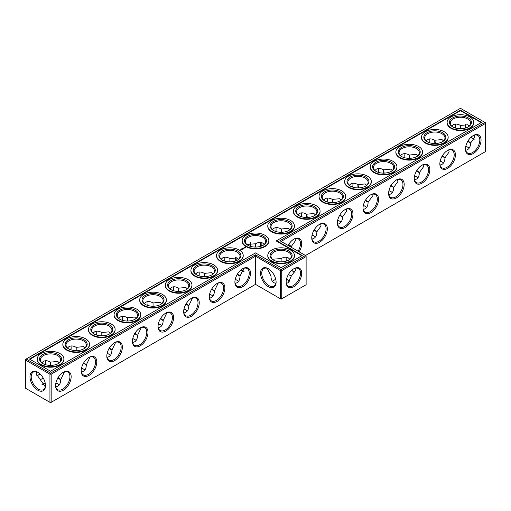 <?xml version="1.0" encoding="UTF-8"?>
<svg xmlns="http://www.w3.org/2000/svg" width="511" height="511" viewBox="0 0 511 511"><rect width="100%" height="100%" fill="white"/><g stroke="black" fill="none" stroke-linecap="round" stroke-linejoin="round"><path stroke-width="0.77" d="M281.12 261.856L281.12 258.579L281.12 261.856M286.147 258.764A11.012 6.362 -120 0 0 286.441 261.064M291.768 270.293A11.012 6.362 -120 0 0 293.614 271.699M281.12 241.422L485.45 123.451L485.45 151.614L305.508 255.5L306.121 255.858L306.121 256.567L305.508 255.5L281.12 269.578L255.5 254.791L50.551 373.113L26.163 359.035L25.55 360.102L49.937 374.18L50.551 373.113L51.17 374.18L49.937 374.18L49.937 402.342L50.551 402.694L51.17 402.342L49.937 402.342L25.55 388.258L25.55 359.386L460.449 108.306L484.837 122.385L279.887 240.707L305.508 255.5M481.043 140.071A11.012 6.362 120 0 0 473.256 135.575A11.012 6.362 120 0 0 465.47 149.065A11.012 6.362 120 0 0 473.256 153.562A11.012 6.362 120 0 0 481.043 140.071M455.422 154.865A11.012 6.362 120 0 0 447.636 150.368A11.012 6.362 120 0 0 439.85 163.859A11.012 6.362 120 0 0 447.636 168.355A11.012 6.362 120 0 0 455.422 154.865M429.808 169.658A11.012 6.362 120 0 0 422.022 165.162A11.012 6.362 120 0 0 414.229 178.646A11.012 6.362 120 0 0 422.022 183.142A11.012 6.362 120 0 0 429.808 169.658M404.188 184.445A11.012 6.362 120 0 0 396.402 179.949A11.012 6.362 120 0 0 388.615 193.439A11.012 6.362 120 0 0 396.402 197.936A11.012 6.362 120 0 0 404.188 184.445M378.568 199.239A11.012 6.362 120 0 0 370.782 194.742A11.012 6.362 120 0 0 362.995 208.226A11.012 6.362 120 0 0 370.782 212.723A11.012 6.362 120 0 0 378.568 199.239M352.954 214.026A11.012 6.362 120 0 0 345.161 209.529A11.012 6.362 120 0 0 337.375 223.02A11.012 6.362 120 0 0 345.161 227.516A11.012 6.362 120 0 0 352.954 214.026M327.334 228.819A11.012 6.362 120 0 0 319.547 224.323A11.012 6.362 120 0 0 311.755 237.813A11.012 6.362 120 0 0 319.547 242.31A11.012 6.362 120 0 0 327.334 228.819M299.12 251.814A11.012 6.362 120 0 0 301.714 243.606A11.012 6.362 120 0 0 293.927 239.11A11.012 6.362 120 0 0 288.121 245.465M255.5 284.372L255.5 256.209L280.501 270.645L281.733 270.645L281.12 269.578L280.501 270.645L280.501 298.807L281.733 298.807L306.121 284.729L306.121 256.567L281.733 270.645L281.733 298.807L281.12 299.165L255.5 284.372L51.17 402.342L51.17 374.18L255.5 256.209L255.5 254.791M286.352 257.237A10.143 5.857 -120 0 0 286.141 259.109A10.143 5.857 -120 0 0 286.326 261.102M291.679 270.37A10.143 5.857 -120 0 0 293.314 271.533A10.143 5.857 -120 0 0 295.039 272.286M485.45 123.451L484.837 122.385L485.45 122.742L485.45 123.451M465.476 148.701A10.143 5.857 120 0 0 467.571 153A10.143 5.857 120 0 0 475.383 150.285A10.143 5.857 120 0 0 479.816 140.071A10.143 5.857 120 0 0 477.715 135.428A10.143 5.857 120 0 0 472.943 135.766M439.856 163.494A10.143 5.857 120 0 0 441.951 167.793A10.143 5.857 120 0 0 449.769 165.072A10.143 5.857 120 0 0 454.196 154.865A10.143 5.857 120 0 0 452.094 150.221A10.143 5.857 120 0 0 447.323 150.56M414.236 178.282A10.143 5.857 120 0 0 416.331 182.58A10.143 5.857 120 0 0 424.149 179.866A10.143 5.857 120 0 0 428.576 169.658A10.143 5.857 120 0 0 426.474 165.008A10.143 5.857 120 0 0 421.703 165.347M388.622 193.075A10.143 5.857 120 0 0 390.711 197.374A10.143 5.857 120 0 0 398.529 194.653A10.143 5.857 120 0 0 402.962 184.445A10.143 5.857 120 0 0 400.86 179.802A10.143 5.857 120 0 0 396.089 180.14M363.002 207.862A10.143 5.857 120 0 0 365.097 212.161A10.143 5.857 120 0 0 372.915 209.446A10.143 5.857 120 0 0 377.342 199.239A10.143 5.857 120 0 0 375.24 194.595A10.143 5.857 120 0 0 370.469 194.927M337.381 222.655A10.143 5.857 120 0 0 339.476 226.954A10.143 5.857 120 0 0 347.295 224.233A10.143 5.857 120 0 0 351.721 214.026A10.143 5.857 120 0 0 349.62 209.382A10.143 5.857 120 0 0 344.848 209.721M311.761 237.443A10.143 5.857 120 0 0 313.856 241.741A10.143 5.857 120 0 0 321.675 239.027A10.143 5.857 120 0 0 326.101 228.819A10.143 5.857 120 0 0 324.006 224.176A10.143 5.857 120 0 0 319.234 224.508M298.066 251.208A10.143 5.857 120 0 0 300.487 243.606A10.143 5.857 120 0 0 298.386 238.963A10.143 5.857 120 0 0 293.614 239.301M43.084 383.94A11.012 6.362 180 0 1 45.211 383.058M55.878 383.052A11.012 6.362 180 0 1 58.024 383.94M81.498 368.259A11.012 6.362 180 0 1 83.638 369.153M107.118 353.471A11.012 6.362 180 0 1 109.258 354.359M132.732 338.678A11.012 6.362 180 0 1 134.878 339.572M158.353 323.885A11.012 6.362 180 0 1 160.492 324.779M183.973 309.098A11.012 6.362 180 0 1 186.113 309.992M209.587 294.304A11.012 6.362 180 0 1 211.733 295.198M235.207 279.517A11.012 6.362 180 0 1 237.347 280.405M312.061 235.143A11.012 6.362 180 0 1 314.208 236.037M337.682 220.356A11.012 6.362 180 0 1 339.821 221.244M363.302 205.563A11.012 6.362 180 0 1 365.442 206.457M388.916 190.769A11.012 6.362 180 0 1 391.062 191.663M414.536 175.982A11.012 6.362 180 0 1 416.676 176.876M440.156 161.189A11.012 6.362 180 0 1 442.296 162.083M465.77 146.401A11.012 6.362 180 0 1 467.916 147.289M273.653 280.405A11.012 6.362 180 0 1 275.793 279.517M286.441 279.517A11.012 6.362 180 0 1 288.587 280.405M460.449 110.197L481.554 122.385L276.611 240.707L302.231 255.5L281.12 267.687L255.5 252.894L50.551 371.222L29.446 359.035L460.449 110.197L460.449 110.67L29.855 359.271M293.927 286.677A11.012 6.362 -60 0 1 286.141 282.181A11.012 6.362 -60 0 1 293.927 268.69A11.012 6.362 -60 0 1 301.714 273.187A11.012 6.362 -60 0 1 293.927 286.677M288.421 274.509L291.264 276.144L295.467 270.293L295.039 268.294M289.807 259.23L288.293 257.863C286.294 256.784 283.899 257.02 281.12 258.579L272.427 259.23M472.943 138.558A10.986 6.343 60 0 1 471.11 137.165M465.789 127.942A10.986 6.343 60 0 1 465.495 125.661M474.355 135.185L474.77 137.165L470.593 143.029C470.465 147.289 468.83 149.691 465.681 150.234M448.735 149.972L449.156 151.952L444.972 157.822C444.845 162.083 443.209 164.485 440.06 165.021M423.121 164.766L423.536 166.746L419.352 172.616C419.231 176.876 417.589 179.272 414.44 179.815M397.501 179.553L397.916 181.533L393.738 187.403C393.611 191.663 391.975 194.065 388.826 194.602M371.88 194.346L372.302 196.326L368.118 202.196C367.99 206.457 366.355 208.852 363.206 209.395M346.266 209.133L346.682 211.113L342.498 216.983C342.376 221.244 340.735 223.646 337.586 224.182M320.646 223.927L321.061 225.907L316.884 231.777C316.756 236.037 315.121 238.433 311.972 238.976M295.026 238.72L295.441 240.7L291.264 246.532L291.244 247.267M55.903 382.931A10.143 5.857 180 0 1 57.724 383.767L57.724 383.767A10.143 5.857 180 0 1 59.244 384.885M41.876 384.872A10.143 5.857 180 0 1 43.378 383.767A10.143 5.857 180 0 1 45.185 382.937M81.524 368.137A10.143 5.857 180 0 1 83.344 368.974L83.344 368.974A10.143 5.857 180 0 1 84.864 370.092M107.144 353.35A10.143 5.857 180 0 1 108.964 354.18L108.964 354.18A10.143 5.857 180 0 1 110.478 355.305M132.758 338.557A10.143 5.857 180 0 1 134.585 339.393L134.585 339.393A10.143 5.857 180 0 1 136.098 340.511M158.378 323.77A10.143 5.857 180 0 1 160.199 324.6L160.199 324.6A10.143 5.857 180 0 1 161.719 325.724M183.998 308.976A10.143 5.857 180 0 1 185.819 309.813L185.819 309.813A10.143 5.857 180 0 1 187.333 310.931M209.619 294.189A10.143 5.857 180 0 1 211.439 295.019L211.439 295.019A10.143 5.857 180 0 1 212.953 296.144M235.232 279.396A10.143 5.857 180 0 1 237.053 280.232L237.053 280.232A10.143 5.857 180 0 1 238.573 281.35M312.087 235.022A10.143 5.857 180 0 1 313.907 235.858L313.907 235.858A10.143 5.857 180 0 1 315.428 236.976M337.707 220.235A10.143 5.857 180 0 1 339.528 221.065L339.528 221.065A10.143 5.857 180 0 1 341.048 222.189M363.327 205.441A10.143 5.857 180 0 1 365.148 206.278L365.148 206.278A10.143 5.857 180 0 1 366.662 207.396M388.941 190.654A10.143 5.857 180 0 1 390.762 191.484L390.762 191.484A10.143 5.857 180 0 1 392.282 192.609M414.562 175.861A10.143 5.857 180 0 1 416.382 176.697L416.382 176.697A10.143 5.857 180 0 1 417.902 177.815M440.182 161.074A10.143 5.857 180 0 1 442.002 161.904L442.002 161.904A10.143 5.857 180 0 1 443.516 163.028M465.802 146.28A10.143 5.857 180 0 1 467.622 147.117L467.622 147.117A10.143 5.857 180 0 1 469.136 148.235M286.473 279.396A10.143 5.857 180 0 1 288.293 280.232L288.293 280.232A10.143 5.857 180 0 1 289.807 281.35M272.427 281.35A10.143 5.857 180 0 1 273.947 280.232A10.143 5.857 180 0 1 275.768 279.396M276.611 240.707L276.611 241.186L301.816 255.736M481.145 122.621L460.449 110.67M293.614 268.882A10.143 5.857 -60 0 1 298.386 268.543A10.143 5.857 -60 0 1 299.938 276.675A10.143 5.857 -60 0 1 293.314 285.611A10.143 5.857 -60 0 1 288.242 286.115A10.143 5.857 -60 0 1 286.147 281.817M291.264 276.144L288.293 282.717L286.352 283.35M273.653 260.176A10.143 5.857 180 0 1 270.977 256.209A10.143 5.857 180 0 1 277.237 250.799A10.143 5.857 180 0 1 288.293 252.07A10.143 5.857 180 0 1 291.264 256.209A10.143 5.857 180 0 1 288.587 260.176M273.947 274.433C270.025 276.694 270.025 276.694 273.947 274.433M267.196 268.294L270.977 276.144C271.022 279.332 272.012 281.523 273.947 282.717L275.883 283.35M474.355 139.145A10.118 5.838 60 0 1 472.643 138.392A10.118 5.838 60 0 1 471.021 137.248M465.674 127.98A10.118 5.838 60 0 1 465.489 126.006A10.118 5.838 60 0 1 465.7 124.147M451.756 126.115L453.276 124.748C455.275 123.668 457.664 123.905 460.449 125.463L467.622 124.773L469.124 126.128M468.14 140.991C471.525 143.597 471.353 143.7 467.622 141.292M460.468 128.906C460.245 124.48 460.424 124.377 460.986 128.606M452.976 127.06A10.143 5.857 180 0 1 450.3 123.094A10.143 5.857 180 0 1 456.566 117.683A10.143 5.857 180 0 1 467.622 118.954A10.143 5.857 180 0 1 470.593 123.094A10.143 5.857 180 0 1 467.916 127.06M426.136 140.908L427.656 139.541C429.655 138.462 432.044 138.698 434.829 140.25L442.002 139.567L443.51 140.915M442.52 155.785C445.905 158.391 445.733 158.493 442.002 156.085M434.848 143.693C434.631 139.273 434.804 139.171 435.372 143.393M427.362 141.847A10.143 5.857 180 0 1 424.686 137.887A10.143 5.857 180 0 1 430.945 132.477A10.143 5.857 180 0 1 442.002 133.741A10.143 5.857 180 0 1 444.972 137.887A10.143 5.857 180 0 1 442.296 141.847M400.522 155.695L402.036 154.335C404.035 153.249 406.43 153.485 409.209 155.044L416.382 154.354L417.889 155.708M416.906 170.572C420.285 173.184 420.112 173.28 416.382 170.872M409.228 158.487C409.011 154.06 409.183 153.958 409.752 158.186M401.742 156.641A10.143 5.857 180 0 1 399.065 152.674A10.143 5.857 180 0 1 405.325 147.264A10.143 5.857 180 0 1 416.382 148.535A10.143 5.857 180 0 1 419.352 152.674A10.143 5.857 180 0 1 416.676 156.641M374.902 170.489L376.415 169.122C378.421 168.042 380.81 168.279 383.589 169.831L390.762 169.147L392.269 170.495M391.285 185.365C394.671 187.971 394.498 188.074 390.762 185.665M383.614 173.274C383.391 168.854 383.569 168.751 384.131 172.974M376.122 171.428A10.143 5.857 180 0 1 373.445 167.467A10.143 5.857 180 0 1 379.711 162.057A10.143 5.857 180 0 1 390.762 163.322A10.143 5.857 180 0 1 393.738 167.467A10.143 5.857 180 0 1 391.062 171.428M349.281 185.276L350.802 183.915C352.801 182.836 355.19 183.072 357.975 184.624L365.148 183.934L366.655 185.289M365.665 200.152C369.051 202.765 368.878 202.861 365.148 200.453M357.994 188.067C357.777 183.641 357.949 183.545 358.518 187.767M350.508 186.221A10.143 5.857 180 0 1 347.831 182.255A10.143 5.857 180 0 1 354.091 176.844A10.143 5.857 180 0 1 365.148 178.115A10.143 5.857 180 0 1 368.118 182.255A10.143 5.857 180 0 1 365.442 186.221M323.667 200.069L325.181 198.702C327.181 197.623 329.569 197.859 332.354 199.411L339.528 198.728L341.035 200.076M340.051 214.946C343.43 217.552 343.258 217.654 339.528 215.246M332.374 202.854C332.156 198.434 332.329 198.332 332.897 202.554M324.887 201.008A10.143 5.857 180 0 1 322.211 197.048A10.143 5.857 180 0 1 328.471 191.638A10.143 5.857 180 0 1 339.528 192.909A10.143 5.857 180 0 1 342.498 197.048A10.143 5.857 180 0 1 339.821 201.008M298.047 214.856L299.561 213.496C301.56 212.416 303.956 212.653 306.734 214.205L313.907 213.521L315.415 214.869M314.431 229.733C317.816 232.345 317.638 232.448 313.907 230.039M306.76 217.648C306.536 213.221 306.709 213.125 307.277 217.347M299.267 215.802A10.143 5.857 180 0 1 296.591 211.835A10.143 5.857 180 0 1 302.857 206.425A10.143 5.857 180 0 1 313.907 207.696A10.143 5.857 180 0 1 316.884 211.835A10.143 5.857 180 0 1 314.208 215.802M272.427 229.65L273.947 228.283C275.946 227.203 278.335 227.44 281.12 228.998L288.293 228.308L289.801 229.663M288.811 244.526C292.196 247.132 292.024 247.235 288.293 244.826M281.139 232.441C280.922 228.015 281.095 227.912 281.663 232.135M273.653 230.595A10.143 5.857 180 0 1 270.977 226.629A10.143 5.857 180 0 1 277.237 221.218A10.143 5.857 180 0 1 288.293 222.489A10.143 5.857 180 0 1 291.264 226.629A10.143 5.857 180 0 1 288.587 230.595M261.37 246.091A10.118 5.838 60 0 1 261.274 242.533M455.122 127.948A11.012 6.362 120 0 0 455.416 125.649M429.502 142.741A11.012 6.362 120 0 0 429.802 140.442M403.882 157.529A11.012 6.362 120 0 0 404.182 155.229M378.268 172.322A11.012 6.362 120 0 0 378.562 170.022M352.647 187.115A11.012 6.362 120 0 0 352.948 184.81M327.027 201.902A11.012 6.362 120 0 0 327.327 199.603M301.413 216.696A11.012 6.362 120 0 0 301.707 214.39M275.793 231.483A11.012 6.362 120 0 0 276.093 229.184M250.473 243.977A11.012 6.362 -60 0 1 250.173 246.276M224.853 258.764A11.012 6.362 -60 0 1 224.559 261.064M199.239 273.557A11.012 6.362 -60 0 1 198.939 275.857M173.619 288.345A11.012 6.362 -60 0 1 173.318 290.644M147.998 303.138A11.012 6.362 -60 0 1 147.698 305.437M122.378 317.925A11.012 6.362 -60 0 1 122.084 320.231M96.764 332.718A11.012 6.362 -60 0 1 96.464 335.018M71.144 347.506A11.012 6.362 -60 0 1 70.844 349.811M45.524 362.299A11.012 6.362 -60 0 1 45.23 364.599M39.89 373.835A11.012 6.362 -60 0 1 38.057 375.234M37.744 372.251L37.744 372.251A10.986 6.343 60 0 1 45.511 385.703A10.986 6.343 60 0 1 37.744 390.187A10.986 6.343 60 0 1 29.977 376.735A10.986 6.343 60 0 1 37.744 372.251L37.744 372.251M234.9 282.181A11.012 6.362 -60 0 1 242.693 268.69A11.012 6.362 -60 0 1 250.479 273.187A11.012 6.362 -60 0 1 242.693 286.677A11.012 6.362 -60 0 1 234.9 282.181M209.286 296.974A11.012 6.362 -60 0 1 217.073 283.484A11.012 6.362 -60 0 1 224.859 287.98A11.012 6.362 -60 0 1 217.073 301.471A11.012 6.362 -60 0 1 209.286 296.974M183.666 311.761A11.012 6.362 -60 0 1 191.453 298.277A11.012 6.362 -60 0 1 199.245 302.768A11.012 6.362 -60 0 1 191.453 316.258A11.012 6.362 -60 0 1 183.666 311.761M158.046 326.555A11.012 6.362 -60 0 1 165.839 313.064A11.012 6.362 -60 0 1 173.625 317.561A11.012 6.362 -60 0 1 165.839 331.051A11.012 6.362 -60 0 1 158.046 326.555M132.432 341.342A11.012 6.362 -60 0 1 140.218 327.858A11.012 6.362 -60 0 1 148.005 332.354A11.012 6.362 -60 0 1 140.218 345.838A11.012 6.362 -60 0 1 132.432 341.342M106.812 356.135A11.012 6.362 -60 0 1 114.598 342.645A11.012 6.362 -60 0 1 122.385 347.141A11.012 6.362 -60 0 1 114.598 360.632A11.012 6.362 -60 0 1 106.812 356.135M81.192 370.929A11.012 6.362 -60 0 1 88.978 357.438A11.012 6.362 -60 0 1 96.771 361.935A11.012 6.362 -60 0 1 88.978 375.425A11.012 6.362 -60 0 1 81.192 370.929M55.578 385.716A11.012 6.362 -60 0 1 63.364 372.225A11.012 6.362 -60 0 1 71.15 376.722A11.012 6.362 -60 0 1 63.364 390.212A11.012 6.362 -60 0 1 55.578 385.716M276.1 282.181A11.012 6.362 -120 0 0 268.307 268.69A11.012 6.362 -120 0 0 260.521 273.187A11.012 6.362 -120 0 0 268.307 286.677A11.012 6.362 -120 0 0 276.1 282.181M58.248 377.642C61.633 380.248 61.454 380.35 57.724 377.942M64.463 371.836L60.7 379.679C60.573 383.94 58.937 386.342 55.788 386.878M45.3 386.853L36.23 373.835L36.645 371.855M43.237 378.051L40.407 379.679M83.868 362.848C87.247 365.461 87.074 365.557 83.344 363.155M90.083 357.042L86.314 364.892C86.193 369.153 84.551 371.548 81.402 372.091M109.482 348.061C112.867 350.667 112.695 350.77 108.964 348.361M115.697 342.249L111.935 350.099C111.807 354.359 110.172 356.761 107.023 357.298M135.102 333.268C138.487 335.88 138.315 335.976 134.585 333.568M141.317 327.462L137.555 335.312C137.427 339.572 135.792 341.968 132.643 342.511M160.722 318.481C164.101 321.087 163.929 321.189 160.199 318.781M166.937 312.668L163.169 320.518C163.047 324.779 161.412 327.181 158.257 327.717M186.343 303.687C189.722 306.3 189.549 306.396 185.819 303.988M192.551 297.881L188.789 305.731C188.668 309.992 187.026 312.387 183.877 312.93M211.956 288.9C215.342 291.506 215.169 291.609 211.439 289.2M218.171 283.088L214.409 290.938C214.281 295.198 212.646 297.6 209.497 298.137M237.577 274.107C240.962 276.713 240.783 276.815 237.053 274.407M243.792 268.301L240.023 276.144C239.902 280.405 238.267 282.807 235.117 283.35M473.774 122.621A13.331 7.697 180 0 1 473.78 122.857A13.331 7.697 180 0 1 460.449 130.554A13.331 7.697 180 0 1 447.112 122.857A13.331 7.697 180 0 1 447.119 122.621M448.153 137.414A13.331 7.697 180 0 1 448.16 137.651A13.331 7.697 180 0 1 434.829 145.348A13.331 7.697 180 0 1 421.498 137.651A13.331 7.697 180 0 1 421.505 137.414M422.533 152.201A13.331 7.697 180 0 1 422.54 152.438A13.331 7.697 180 0 1 409.209 160.135A13.331 7.697 180 0 1 395.878 152.438A13.331 7.697 180 0 1 395.884 152.201M396.919 166.995A13.331 7.697 180 0 1 396.926 167.231A13.331 7.697 180 0 1 383.589 174.928A13.331 7.697 180 0 1 370.258 167.231A13.331 7.697 180 0 1 370.264 166.995M371.299 181.782A13.331 7.697 180 0 1 371.305 182.018A13.331 7.697 180 0 1 357.975 189.715A13.331 7.697 180 0 1 344.638 182.018A13.331 7.697 180 0 1 344.644 181.782M345.679 196.575A13.331 7.697 180 0 1 345.685 196.812A13.331 7.697 180 0 1 332.354 204.509A13.331 7.697 180 0 1 319.024 196.812A13.331 7.697 180 0 1 319.03 196.575M320.065 211.362A13.331 7.697 180 0 1 320.071 211.599A13.331 7.697 180 0 1 306.734 219.296A13.331 7.697 180 0 1 293.403 211.599A13.331 7.697 180 0 1 293.41 211.362M294.445 226.156A13.331 7.697 180 0 1 294.451 226.392A13.331 7.697 180 0 1 281.12 234.089A13.331 7.697 180 0 1 267.783 226.392A13.331 7.697 180 0 1 267.79 226.156M268.824 240.943A13.331 7.697 180 0 1 268.831 241.186A13.331 7.697 180 0 1 255.5 248.883A13.331 7.697 180 0 1 242.169 241.186A13.331 7.697 180 0 1 242.176 240.943M242.105 248.359L242.501 248.391L242.105 248.359M245.702 247.618L245.344 247.069L244.392 247.279L244.756 247.829L245.702 247.618M244.501 248.001L243.677 248.001L244.501 248.001M244.015 248.295L243.332 248.116L244.015 248.365M243.562 248.633L242.687 248.487L243.562 248.595M242.508 248.844L243.076 248.876L242.067 248.844L242.597 249.17M241.505 249.061L241.186 248.857L241.518 248.889M240.362 249.866L240.86 249.905L240.362 249.828M240.285 250.237L239.697 250.115L240.285 250.237M242.131 249.457L242.438 249.247L241.875 248.953L242.131 249.457M241.965 249.553L241.403 249.227L241.965 249.515M241.46 249.847L241.773 249.63L240.898 249.521L241.46 249.847M243.21 255.736A13.331 7.697 180 0 1 243.217 255.973A13.331 7.697 180 0 1 229.88 263.67A13.331 7.697 180 0 1 216.549 255.973A13.331 7.697 180 0 1 216.555 255.736M217.59 270.53A13.331 7.697 180 0 1 217.597 270.766A13.331 7.697 180 0 1 204.266 278.463A13.331 7.697 180 0 1 190.929 270.766A13.331 7.697 180 0 1 190.935 270.53M191.97 285.317A13.331 7.697 180 0 1 191.976 285.553A13.331 7.697 180 0 1 178.646 293.25A13.331 7.697 180 0 1 165.315 285.553A13.331 7.697 180 0 1 165.321 285.317M166.356 300.11A13.331 7.697 180 0 1 166.362 300.347A13.331 7.697 180 0 1 153.025 308.044A13.331 7.697 180 0 1 139.695 300.347A13.331 7.697 180 0 1 139.701 300.11M140.736 314.897A13.331 7.697 180 0 1 140.742 315.134A13.331 7.697 180 0 1 127.411 322.831A13.331 7.697 180 0 1 114.074 315.134A13.331 7.697 180 0 1 114.081 314.897M115.116 329.691A13.331 7.697 180 0 1 115.122 329.927A13.331 7.697 180 0 1 101.791 337.624A13.331 7.697 180 0 1 88.46 329.927A13.331 7.697 180 0 1 88.467 329.691M89.495 344.478A13.331 7.697 180 0 1 89.502 344.714A13.331 7.697 180 0 1 76.171 352.411A13.331 7.697 180 0 1 62.84 344.714A13.331 7.697 180 0 1 62.847 344.478M63.881 359.271A13.331 7.697 180 0 1 63.888 359.508A13.331 7.697 180 0 1 50.551 367.205A13.331 7.697 180 0 1 37.22 359.508A13.331 7.697 180 0 1 37.226 359.271M294.445 255.736A13.331 7.697 180 0 1 294.451 255.973A13.331 7.697 180 0 1 281.12 263.67A13.331 7.697 180 0 1 267.783 255.973A13.331 7.697 180 0 1 267.79 255.736M268.62 268.882A10.143 5.857 -120 0 0 263.855 268.543A10.143 5.857 -120 0 0 263.855 280.258A10.143 5.857 -120 0 0 273.998 286.115A10.143 5.857 -120 0 0 276.093 281.817M288.907 251.003A11.012 6.362 180 0 1 288.907 259.997A11.012 6.362 180 0 1 273.328 259.997A11.012 6.362 180 0 1 273.328 251.003A11.012 6.362 180 0 1 288.907 251.003M260.731 242.444A10.143 5.857 -120 0 0 260.521 244.315A10.143 5.857 -120 0 0 260.712 246.315M264.193 244.443L262.673 243.076C260.674 241.997 258.285 242.233 255.5 243.785L255.5 247.069M255.5 243.785L246.807 244.443M248.033 245.382A10.143 5.857 180 0 1 245.357 241.422A10.143 5.857 180 0 1 251.616 236.005A10.143 5.857 180 0 1 262.673 237.276A10.143 5.857 180 0 1 265.643 241.422A10.143 5.857 180 0 1 262.967 245.382M236.178 257.493A10.143 5.857 -120 0 0 236.369 260.642M241.486 269.501A10.143 5.857 -120 0 0 244.111 271.239M455.237 127.986A10.143 5.857 120 0 0 455.422 125.993A10.143 5.857 120 0 0 455.212 124.122M468.236 117.888A11.012 6.362 180 0 1 468.236 126.881A11.012 6.362 180 0 1 452.657 126.881A11.012 6.362 180 0 1 452.657 117.888A11.012 6.362 180 0 1 468.236 117.888M429.617 142.78A10.143 5.857 120 0 0 429.808 140.787A10.143 5.857 120 0 0 429.598 138.909M442.615 132.681A11.012 6.362 180 0 1 442.615 141.668A11.012 6.362 180 0 1 427.043 141.668A11.012 6.362 180 0 1 427.043 132.681A11.012 6.362 180 0 1 442.615 132.681M404.003 157.567A10.143 5.857 120 0 0 404.188 155.574A10.143 5.857 120 0 0 403.977 153.702M416.995 147.468A11.012 6.362 180 0 1 416.995 156.462A11.012 6.362 180 0 1 401.422 156.462A11.012 6.362 180 0 1 401.422 147.468A11.012 6.362 180 0 1 416.995 147.468M378.383 172.36A10.143 5.857 120 0 0 378.568 170.367A10.143 5.857 120 0 0 378.357 168.489M391.381 162.262A11.012 6.362 180 0 1 391.381 171.255A11.012 6.362 180 0 1 375.802 171.255A11.012 6.362 180 0 1 375.802 162.262A11.012 6.362 180 0 1 391.381 162.262M352.762 187.147A10.143 5.857 120 0 0 352.954 185.154A10.143 5.857 120 0 0 352.743 183.283M365.761 177.049A11.012 6.362 180 0 1 365.761 186.042A11.012 6.362 180 0 1 350.188 186.042A11.012 6.362 180 0 1 350.188 177.049A11.012 6.362 180 0 1 365.761 177.049M327.149 201.941A10.143 5.857 120 0 0 327.334 199.948A10.143 5.857 120 0 0 327.123 198.07M340.141 191.842A11.012 6.362 180 0 1 340.141 200.836A11.012 6.362 180 0 1 324.568 200.836A11.012 6.362 180 0 1 324.568 191.842A11.012 6.362 180 0 1 340.141 191.842M301.528 216.728A10.143 5.857 120 0 0 301.714 214.735A10.143 5.857 120 0 0 301.503 212.863M314.527 206.629A11.012 6.362 180 0 1 314.527 215.623A11.012 6.362 180 0 1 298.948 215.623A11.012 6.362 180 0 1 298.948 206.629A11.012 6.362 180 0 1 314.527 206.629M275.908 231.521A10.143 5.857 120 0 0 276.1 229.528A10.143 5.857 120 0 0 275.883 227.65M288.907 221.423A11.012 6.362 180 0 1 288.907 230.416A11.012 6.362 180 0 1 273.328 230.416A11.012 6.362 180 0 1 273.328 221.423A11.012 6.362 180 0 1 288.907 221.423M260.527 243.977A11.012 6.362 -120 0 0 260.827 246.276M250.269 242.444A10.143 5.857 -60 0 1 250.479 244.315A10.143 5.857 -60 0 1 250.288 246.315M224.648 257.237A10.143 5.857 -60 0 1 224.859 259.109A10.143 5.857 -60 0 1 224.674 261.102M199.028 272.024A10.143 5.857 -60 0 1 199.245 273.902A10.143 5.857 -60 0 1 199.054 275.895M173.414 286.818A10.143 5.857 -60 0 1 173.625 288.689A10.143 5.857 -60 0 1 173.433 290.682M147.794 301.605A10.143 5.857 -60 0 1 148.005 303.483A10.143 5.857 -60 0 1 147.82 305.476M122.174 316.398A10.143 5.857 -60 0 1 122.385 318.27A10.143 5.857 -60 0 1 122.199 320.263M96.56 331.185A10.143 5.857 -60 0 1 96.771 333.063A10.143 5.857 -60 0 1 96.579 335.056M70.94 345.979A10.143 5.857 -60 0 1 71.15 347.85A10.143 5.857 -60 0 1 70.965 349.843M45.319 360.766A10.143 5.857 -60 0 1 45.53 362.644A10.143 5.857 -60 0 1 45.345 364.637M39.979 373.918A10.143 5.857 -60 0 1 38.357 375.068A10.143 5.857 -60 0 1 36.645 375.815M45.505 385.339A10.118 5.838 60 0 1 43.416 389.625A10.118 5.838 60 0 1 33.304 383.787A10.118 5.838 60 0 1 33.304 372.104A10.118 5.838 60 0 1 38.057 372.442M242.38 268.882A10.143 5.857 -60 0 1 247.145 268.543A10.143 5.857 -60 0 1 247.145 280.258A10.143 5.857 -60 0 1 237.002 286.115A10.143 5.857 -60 0 1 234.907 281.817M216.76 283.675A10.143 5.857 -60 0 1 221.531 283.337A10.143 5.857 -60 0 1 221.531 295.051A10.143 5.857 -60 0 1 211.388 300.909A10.143 5.857 -60 0 1 209.293 296.61M191.14 298.462A10.143 5.857 -60 0 1 195.911 298.124A10.143 5.857 -60 0 1 195.911 309.838A10.143 5.857 -60 0 1 185.768 315.696A10.143 5.857 -60 0 1 183.673 311.397M165.519 313.256A10.143 5.857 -60 0 1 170.291 312.917A10.143 5.857 -60 0 1 170.291 324.632A10.143 5.857 -60 0 1 160.147 330.489A10.143 5.857 -60 0 1 158.052 326.19M139.905 328.043A10.143 5.857 -60 0 1 144.677 327.711A10.143 5.857 -60 0 1 144.677 339.419A10.143 5.857 -60 0 1 134.534 345.276A10.143 5.857 -60 0 1 132.438 340.978M114.285 342.836A10.143 5.857 -60 0 1 119.057 342.498A10.143 5.857 -60 0 1 119.057 354.212A10.143 5.857 -60 0 1 108.913 360.07A10.143 5.857 -60 0 1 106.818 355.771M88.665 357.623A10.143 5.857 -60 0 1 93.436 357.291A10.143 5.857 -60 0 1 93.436 369.006A10.143 5.857 -60 0 1 83.293 374.857A10.143 5.857 -60 0 1 81.198 370.558M63.051 372.417A10.143 5.857 -60 0 1 67.822 372.078A10.143 5.857 -60 0 1 67.822 383.793A10.143 5.857 -60 0 1 57.673 389.65A10.143 5.857 -60 0 1 55.584 385.351M50.576 365.391L50.583 362.127L57.724 361.424L59.231 362.778M41.864 362.765L43.378 361.398C45.377 360.319 47.772 360.555 50.551 362.114L50.583 362.127M76.19 350.603L76.203 347.339L83.344 346.63L84.852 347.985M67.484 347.972L68.998 346.611C70.997 345.532 73.386 345.768 76.171 347.32L76.203 347.339M101.81 335.81L101.817 332.546L108.964 331.843L110.472 333.191M93.098 333.185L94.618 331.818C96.617 330.738 99.006 330.975 101.791 332.527L101.817 332.546M127.431 321.023L127.437 317.759L134.585 317.05L136.086 318.404M118.718 318.391L120.238 317.031C122.238 315.945 124.627 316.188 127.411 317.74L127.437 317.759M153.044 306.23L153.057 302.966L160.199 302.263L161.706 303.611M144.338 303.604L145.852 302.237C147.851 301.158 150.247 301.394 153.025 302.946L153.057 302.966M178.665 291.442L178.671 288.172L185.819 287.469L187.326 288.824M169.952 288.811L171.472 287.45C173.472 286.364 175.861 286.601 178.646 288.159L178.671 288.172M204.285 276.649L204.291 273.385L211.439 272.682L212.946 274.03M195.572 274.024L197.093 272.657C199.092 271.577 201.481 271.814 204.266 273.366L204.291 273.385M229.905 261.856L229.912 258.592L237.053 257.889L238.56 259.243M243.977 271.763A10.118 5.838 60 0 1 240.962 269.917M235.75 260.878A10.118 5.838 60 0 1 235.654 257.352M221.193 259.23L222.707 257.863C224.706 256.784 227.101 257.02 229.88 258.579L229.912 258.592M451.021 116.942A13.331 7.697 0 0 0 447.112 122.385A13.331 7.697 0 0 0 460.449 130.081A13.331 7.697 0 0 0 473.78 122.385A13.331 7.697 0 0 0 465.547 115.275A13.331 7.697 0 0 0 451.021 116.942M425.401 131.729A13.331 7.697 0 0 0 421.498 137.178A13.331 7.697 0 0 0 434.829 144.875A13.331 7.697 0 0 0 448.16 137.178A13.331 7.697 0 0 0 439.933 130.062A13.331 7.697 0 0 0 425.401 131.729M399.781 146.523A13.331 7.697 0 0 0 395.878 151.965A13.331 7.697 0 0 0 409.209 159.662A13.331 7.697 0 0 0 422.54 151.965A13.331 7.697 0 0 0 414.312 144.856A13.331 7.697 0 0 0 399.781 146.523M374.167 161.316A13.331 7.697 0 0 0 370.258 166.758A13.331 7.697 0 0 0 383.589 174.455A13.331 7.697 0 0 0 396.926 166.758A13.331 7.697 0 0 0 388.692 159.643A13.331 7.697 0 0 0 374.167 161.316M348.547 176.103A13.331 7.697 0 0 0 344.638 181.546A13.331 7.697 0 0 0 357.975 189.242A13.331 7.697 0 0 0 371.305 181.546A13.331 7.697 0 0 0 363.078 174.436A13.331 7.697 0 0 0 348.547 176.103M322.926 190.897A13.331 7.697 0 0 0 319.024 196.339A13.331 7.697 0 0 0 332.354 204.036A13.331 7.697 0 0 0 345.685 196.339A13.331 7.697 0 0 0 337.458 189.223A13.331 7.697 0 0 0 322.926 190.897M297.306 205.684A13.331 7.697 0 0 0 293.403 211.126A13.331 7.697 0 0 0 306.734 218.823A13.331 7.697 0 0 0 320.071 211.126A13.331 7.697 0 0 0 311.838 204.017A13.331 7.697 0 0 0 297.306 205.684M271.692 220.477A13.331 7.697 0 0 0 267.783 225.919A13.331 7.697 0 0 0 281.12 233.616A13.331 7.697 0 0 0 294.451 225.919A13.331 7.697 0 0 0 286.217 218.81A13.331 7.697 0 0 0 271.692 220.477M246.072 235.264A13.331 7.697 0 0 0 242.169 240.707A13.331 7.697 0 0 0 255.5 248.403A13.331 7.697 0 0 0 268.831 240.707A13.331 7.697 0 0 0 260.604 233.597A13.331 7.697 0 0 0 246.072 235.264M245.657 247.35L244.443 247.35M220.452 250.058A13.331 7.697 0 0 0 216.549 255.5A13.331 7.697 0 0 0 229.88 263.197A13.331 7.697 0 0 0 243.217 255.5A13.331 7.697 0 0 0 234.983 248.391A13.331 7.697 0 0 0 220.452 250.058M194.838 264.845A13.331 7.697 0 0 0 190.929 270.293A13.331 7.697 0 0 0 204.266 277.99A13.331 7.697 0 0 0 217.597 270.293A13.331 7.697 0 0 0 209.363 263.178A13.331 7.697 0 0 0 194.838 264.845M169.218 279.638A13.331 7.697 0 0 0 165.315 285.081A13.331 7.697 0 0 0 178.646 292.777A13.331 7.697 0 0 0 191.976 285.081A13.331 7.697 0 0 0 183.749 277.971A13.331 7.697 0 0 0 169.218 279.638M143.597 294.432A13.331 7.697 0 0 0 139.695 299.874A13.331 7.697 0 0 0 153.025 307.571A13.331 7.697 0 0 0 166.362 299.874A13.331 7.697 0 0 0 158.129 292.758A13.331 7.697 0 0 0 143.597 294.432M117.984 309.219A13.331 7.697 0 0 0 114.074 314.661A13.331 7.697 0 0 0 127.411 322.358A13.331 7.697 0 0 0 140.742 314.661A13.331 7.697 0 0 0 132.509 307.552A13.331 7.697 0 0 0 117.984 309.219M92.363 324.012A13.331 7.697 0 0 0 88.46 329.454A13.331 7.697 0 0 0 101.791 337.151A13.331 7.697 0 0 0 115.122 329.454A13.331 7.697 0 0 0 106.895 322.339A13.331 7.697 0 0 0 92.363 324.012M66.743 338.799A13.331 7.697 0 0 0 62.84 344.242A13.331 7.697 0 0 0 76.171 351.938A13.331 7.697 0 0 0 89.502 344.242A13.331 7.697 0 0 0 81.275 337.132A13.331 7.697 0 0 0 66.743 338.799M41.129 353.593A13.331 7.697 0 0 0 37.22 359.035A13.331 7.697 0 0 0 50.551 366.732A13.331 7.697 0 0 0 63.888 359.035A13.331 7.697 0 0 0 55.654 351.919A13.331 7.697 0 0 0 41.129 353.593M271.692 250.058A13.331 7.697 0 0 0 267.783 255.5A13.331 7.697 0 0 0 281.12 263.197A13.331 7.697 0 0 0 294.451 255.5A13.331 7.697 0 0 0 286.217 248.391A13.331 7.697 0 0 0 271.692 250.058M263.286 236.21A11.012 6.362 180 0 1 263.286 245.203A11.012 6.362 180 0 1 247.714 245.203A11.012 6.362 180 0 1 247.714 236.21A11.012 6.362 180 0 1 263.286 236.21M43.084 363.711A10.143 5.857 180 0 1 40.407 359.744A10.143 5.857 180 0 1 46.673 354.334A10.143 5.857 180 0 1 57.724 355.605A10.143 5.857 180 0 1 60.7 359.744A10.143 5.857 180 0 1 58.024 363.711M68.704 348.917A10.143 5.857 180 0 1 66.028 344.951A10.143 5.857 180 0 1 72.287 339.54A10.143 5.857 180 0 1 83.344 340.811A10.143 5.857 180 0 1 86.314 344.951A10.143 5.857 180 0 1 83.638 348.917M94.324 334.124A10.143 5.857 180 0 1 91.648 330.163A10.143 5.857 180 0 1 97.908 324.753A10.143 5.857 180 0 1 108.964 326.024A10.143 5.857 180 0 1 111.935 330.163A10.143 5.857 180 0 1 109.258 334.124M119.938 319.337A10.143 5.857 180 0 1 117.262 315.37A10.143 5.857 180 0 1 123.528 309.96A10.143 5.857 180 0 1 134.585 311.231A10.143 5.857 180 0 1 137.555 315.37A10.143 5.857 180 0 1 134.878 319.337M145.558 304.543A10.143 5.857 180 0 1 142.882 300.583A10.143 5.857 180 0 1 149.142 295.173A10.143 5.857 180 0 1 160.199 296.437A10.143 5.857 180 0 1 163.169 300.583A10.143 5.857 180 0 1 160.492 304.543M171.179 289.756A10.143 5.857 180 0 1 168.502 285.79A10.143 5.857 180 0 1 174.762 280.379A10.143 5.857 180 0 1 185.819 281.65A10.143 5.857 180 0 1 188.789 285.79A10.143 5.857 180 0 1 186.113 289.756M196.792 274.963A10.143 5.857 180 0 1 194.116 271.002A10.143 5.857 180 0 1 200.382 265.592A10.143 5.857 180 0 1 211.439 266.857A10.143 5.857 180 0 1 214.409 271.002A10.143 5.857 180 0 1 211.733 274.963M222.413 260.176A10.143 5.857 180 0 1 219.736 256.209A10.143 5.857 180 0 1 226.003 250.799A10.143 5.857 180 0 1 237.053 252.07A10.143 5.857 180 0 1 240.023 256.209A10.143 5.857 180 0 1 237.347 260.176M245.299 247.714L244.795 247.305L245.376 247.375L245.178 247.758M237.672 251.003A11.012 6.362 180 0 1 237.672 259.997A11.012 6.362 180 0 1 222.093 259.997A11.012 6.362 180 0 1 222.093 251.003A11.012 6.362 180 0 1 237.672 251.003M212.052 265.797A11.012 6.362 180 0 1 212.052 274.784A11.012 6.362 180 0 1 196.473 274.784A11.012 6.362 180 0 1 196.473 265.797A11.012 6.362 180 0 1 212.052 265.797M186.432 280.584A11.012 6.362 180 0 1 186.432 289.577A11.012 6.362 180 0 1 170.859 289.577A11.012 6.362 180 0 1 170.859 280.584A11.012 6.362 180 0 1 186.432 280.584M160.812 295.377A11.012 6.362 180 0 1 160.812 304.371A11.012 6.362 180 0 1 145.239 304.371A11.012 6.362 180 0 1 145.239 295.377A11.012 6.362 180 0 1 160.812 295.377M135.198 310.164A11.012 6.362 180 0 1 135.198 319.158A11.012 6.362 180 0 1 119.619 319.158A11.012 6.362 180 0 1 119.619 310.164A11.012 6.362 180 0 1 135.198 310.164M109.578 324.958A11.012 6.362 180 0 1 109.578 333.951A11.012 6.362 180 0 1 94.005 333.951A11.012 6.362 180 0 1 94.005 324.958A11.012 6.362 180 0 1 109.578 324.958M83.957 339.745A11.012 6.362 180 0 1 83.957 348.738A11.012 6.362 180 0 1 68.385 348.738A11.012 6.362 180 0 1 68.385 339.745A11.012 6.362 180 0 1 83.957 339.745M58.343 354.538A11.012 6.362 180 0 1 58.343 363.532A11.012 6.362 180 0 1 42.764 363.532A11.012 6.362 180 0 1 42.764 354.538A11.012 6.362 180 0 1 58.343 354.538M447.112 122.385L447.112 122.857M473.78 122.385L473.78 122.857M421.498 137.178L421.498 137.651M448.16 137.178L448.16 137.651M395.878 151.965L395.878 152.438M422.54 151.965L422.54 152.438M370.258 166.758L370.258 167.231M396.926 166.758L396.926 167.231M344.638 181.546L344.638 182.018M371.305 181.546L371.305 182.018M319.024 196.339L319.024 196.812M345.685 196.339L345.685 196.812M293.403 211.126L293.403 211.599M320.071 211.126L320.071 211.599M267.783 225.919L267.783 226.392M294.451 225.919L294.451 226.392M242.169 240.707L242.169 241.186M268.831 240.707L268.831 241.186M216.549 255.5L216.549 255.973M243.217 255.5L243.217 255.973M190.929 270.293L190.929 270.766M217.597 270.293L217.597 270.766M165.315 285.081L165.315 285.553M191.976 285.081L191.976 285.553M139.695 299.874L139.695 300.347M166.362 299.874L166.362 300.347M114.074 314.661L114.074 315.134M140.742 314.661L140.742 315.134M88.46 329.454L88.46 329.927M115.122 329.454L115.122 329.927M62.84 344.242L62.84 344.714M89.502 344.242L89.502 344.714M37.22 359.035L37.22 359.508M63.888 359.035L63.888 359.508M267.783 255.5L267.783 255.973M294.451 255.5L294.451 255.973"/></g></svg>
